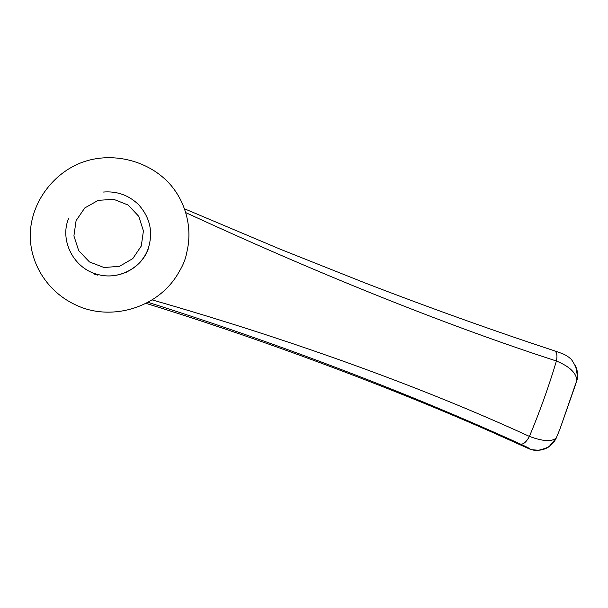 <?xml version="1.0" encoding="UTF-8"?>
<svg xmlns="http://www.w3.org/2000/svg" width="608" height="608" viewBox="0 0 608 608"><rect width="100%" height="100%" fill="white"/><g stroke="black" fill="none" stroke-linecap="round" stroke-linejoin="round"><path stroke-width="0.91" d="M179.58 270.91C159.706 308.188 111.196 321.533 76.851 305.444C47.287 292.425 28.485 262.253 30.4 231.435C32.33 199.606 55.921 170.384 85.675 161.166C112.032 152.958 141.96 159.805 162.062 176.578C182.453 193.154 193.694 223.174 186.968 251.568C185.774 258.43 183.312 264.883 179.58 270.91M93.237 273.76L97.903 275.196L98.283 274.596C118.583 280.09 141.14 268.478 148.139 249.242M152.213 299.911C283.328 337.531 416.267 384.324 529.416 436.407C542.807 441.385 551.76 441.917 556.274 438.003L559.968 429.012L576.825 380.38C576.369 372.947 569.567 366.487 556.419 361.008C438.908 322.962 308.879 269.488 185.934 212.709M127.125 271.844L125.59 272.81M491.469 431.931L491.515 431.954C375.068 380.479 242.432 333.024 146.064 303.384C243.276 333.321 375.28 380.562 491.591 431.984L529.53 448.985L533.072 450.08C543.453 451.318 551.099 447.503 556.001 438.626L559.968 429.012L575.67 384.241M556.274 438.003L549.928 445.649C549.13 447.009 545.368 448.544 538.635 450.239L531.567 449.722L529.53 448.985C531.27 449.304 528.261 447.67 520.501 444.091C408.09 392.928 278.563 343.467 148.048 302.343M576.787 380.509L576.878 380.213C578.284 374.824 577.577 369.634 574.742 364.64M184.688 208.871L280.349 249.242L365.864 283.26C430.768 308.264 493.605 330.775 554.39 350.786C556.86 352.017 557.536 355.429 556.419 361.008C548.864 386.338 539.858 411.479 529.416 436.407C526.414 441.948 523.442 444.509 520.501 444.091M68.643 218.318C59.181 240.867 74.214 269.154 98.283 274.596C118.545 280.06 141.086 268.341 148.04 249.067C153.436 232.56 150.267 217.748 138.548 204.615C128.706 195.153 116.949 190.958 103.292 192.052M141.284 246.02L143.42 230.934L138.746 216.326L128.159 205.048L113.711 199.325L98.222 200.344L84.778 207.944L76.084 220.651L73.91 235.912L78.698 250.663L89.467 261.949L104.036 267.52L119.48 266.319L132.757 258.636L141.284 246.02M554.534 350.831L560.827 353.066C563.312 353.833 566.078 355.292 569.111 357.451L569.932 358.196C571.056 358.598 572.994 361.517 575.753 366.958C577.418 374.498 577.798 378.913 576.878 380.213L575.677 384.233M529.507 448.978L491.545 431.969"/></g></svg>
